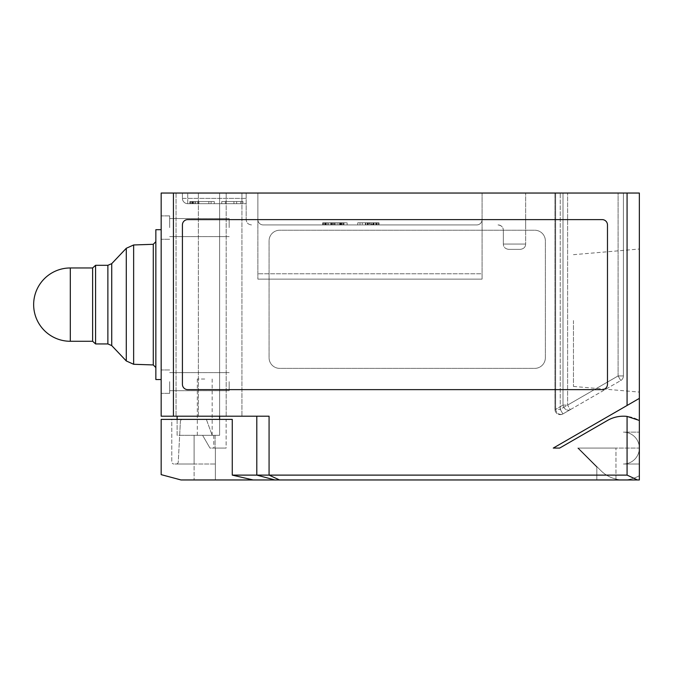 <?xml version="1.0" encoding="UTF-8"?>
<svg xmlns="http://www.w3.org/2000/svg" width="673" height="673" viewBox="0 0 673 673"><rect width="100%" height="100%" fill="white"/><g stroke="black" fill="none" stroke-linecap="round" stroke-linejoin="round"><path stroke-width="0.5" stroke-dasharray="3.37 2.52" d="M173.432 416.2L173.432 193.042L161.167 193.042L161.167 416.2L269.074 416.2L219.608 416.2L269.074 416.2L269.074 475.113L627.076 475.113L627.076 416.41A31.875 31.875 0 0 0 607.475 420.465L559.65 448.075L607.475 420.465L559.65 448.075L553.273 448.075L627.076 405.466L627.076 193.042L639.35 193.042L639.35 398.382L553.273 448.075L627.076 405.466M161.167 227.583L161.167 215.89L161.167 227.583M161.167 381.658L161.167 393.352L161.167 381.658M177.108 416.2L241.927 416.2L176.04 416.2L219.608 416.2L219.608 435.322L219.608 193.042L198.358 193.042L241.927 193.042L176.04 193.042L241.927 193.042L219.608 193.042L219.608 416.2L177.108 416.2L177.108 435.322L179.674 435.322L180.398 421.399L178.269 461.998A2.128 2.128 0 0 1 176.149 464.017L194.11 464.017L194.11 435.322L202.607 435.322L209.968 448.075L215.082 448.075L215.082 435.322L219.608 435.322L219.608 416.2M173.432 193.042L627.076 193.042M618.1 193.042L554.931 193.042L623.408 193.042L554.931 193.042L623.408 193.042L618.1 193.042L618.1 375.938L623.408 375.938A5.317 5.317 0 0 1 620.75 380.539L618.1 375.938L618.1 193.042L618.1 375.938L567.608 405.087L570.267 409.689L562.906 413.937L560.247 409.335L562.906 413.937L620.75 380.539A5.317 5.317 0 0 0 623.408 375.938L623.408 193.042L623.408 375.938L618.1 375.938L620.75 380.539L562.906 413.937L570.267 409.689L567.608 405.087L567.608 193.042L567.608 405.087L618.1 375.938L623.408 375.938L623.408 193.042L623.408 375.938L618.1 375.938L618.1 193.042M246.175 193.042L525.647 193.042L246.175 193.042L246.175 219.608L246.175 193.042M545.357 357.75A10.625 10.625 0 0 1 534.732 368.375L279.699 368.375A10.625 10.625 0 0 1 269.074 357.75L269.074 240.867A10.625 10.625 0 0 1 279.699 230.233L534.732 230.233A10.625 10.625 0 0 1 545.357 240.867L545.357 357.75A10.625 10.625 0 0 1 534.732 368.375L279.699 368.375A10.625 10.625 0 0 1 269.074 357.75L269.074 240.867A10.625 10.625 0 0 1 279.699 230.233L534.732 230.233A10.625 10.625 0 0 1 545.357 240.867L545.357 357.75M256.8 416.2L256.8 475.113L256.8 416.2L256.8 475.113L269.074 475.113L279.505 479.958L637.508 479.958L627.076 475.113M253.124 479.958L180.995 479.958L161.167 474.642L161.167 419.388L232.261 419.388L226.128 419.388L226.128 448.075L215.082 448.075L226.128 448.075L215.36 448.075L226.128 448.075L226.128 419.388L232.261 419.388L232.261 475.113L256.8 475.113L274.87 479.958L253.124 479.958L232.261 475.113M171.792 419.388L226.128 419.388L171.792 419.388L171.792 461.888A2.128 2.128 0 0 0 173.92 464.017A2.128 2.128 0 0 1 171.792 461.888L171.792 419.388M177.108 419.388L177.108 435.322L212.172 435.322L206.367 419.388L182.526 419.388A2.128 2.128 0 0 0 180.398 421.399L178.269 461.998A2.128 2.128 0 0 1 176.149 464.017L194.11 464.017L194.11 479.958L194.11 464.017L215.36 464.017L215.36 479.958L194.11 479.958L215.36 479.958L215.36 448.075L215.36 464.017L173.92 464.017L215.36 464.017L194.11 464.017L194.11 435.322L219.608 435.322L212.172 435.322L206.367 419.388L182.526 419.388A2.128 2.128 0 0 0 180.398 421.399A2.128 2.128 0 0 1 182.526 419.388A2.128 2.128 0 0 0 180.398 421.399L179.674 435.322L213.77 435.322L197.298 435.322L212.172 435.322L206.367 419.388L212.172 435.322L215.082 435.322L215.082 448.075L209.968 448.075L202.607 435.322L219.608 435.322L219.608 419.388M194.11 435.322L202.607 435.322L209.968 448.075L202.607 435.322L194.11 435.322M602.158 389.633A5.317 5.317 0 0 0 607.475 384.317L607.475 224.925A5.317 5.317 0 0 0 602.158 219.608L187.733 219.608A5.317 5.317 0 0 0 182.417 224.925L182.417 384.317A5.317 5.317 0 0 0 187.733 389.633L602.158 389.633M553.273 448.075L559.65 448.075L553.273 448.075M637.508 479.958L623.408 479.958A31.875 31.875 0 0 1 600.871 470.62L578.326 448.075L600.871 470.62A31.875 31.875 0 0 0 623.408 479.958A31.875 31.875 0 0 1 600.871 470.62A31.875 31.875 0 0 0 639.35 475.685L639.35 448.075L639.35 464.017L623.408 464.017L639.35 464.017L639.35 448.075L639.35 479.958L623.408 479.958A31.875 31.875 0 0 0 639.35 475.685A31.875 31.875 0 0 1 623.408 479.958A31.875 31.875 0 0 0 639.35 475.685L639.35 420.465A31.875 31.875 0 0 0 607.475 420.465A31.875 31.875 0 0 1 639.35 420.465L639.35 398.382M639.35 448.075L639.35 432.133L639.35 448.075A15.942 15.942 0 0 1 623.408 464.017L639.35 464.017L623.408 464.017A15.942 15.942 0 0 0 639.35 448.075L577.72 448.075L596.842 467.205L577.72 448.075L615.972 448.075L577.72 448.075L596.842 467.205L577.72 448.075L578.326 448.075L600.871 470.62L578.326 448.075L639.35 448.075A15.942 15.942 0 0 1 623.408 464.017A15.942 15.942 0 0 0 639.35 448.075A15.942 15.942 0 0 0 623.408 432.133A15.942 15.942 0 0 1 639.35 448.075A15.942 15.942 0 0 0 623.408 432.133L639.35 432.133L623.408 432.133A15.942 15.942 0 0 1 639.35 448.075M639.35 320.558L639.35 249.027L639.35 320.558M573.463 320.558L573.463 386.445L573.463 320.558M596.842 479.958L596.842 467.205L596.842 479.958L596.842 467.205L596.842 479.958L615.972 479.958L615.972 448.075L615.972 479.958L596.842 479.958L623.408 479.958L596.842 479.958M627.076 416.41L639.35 420.465M279.505 479.958L274.87 479.958L256.8 475.113L274.87 479.958M204.735 379.008L197.298 379.008L204.735 379.008M176.04 193.042L176.04 416.2L176.04 193.042M226.187 416.2L226.187 193.042L226.187 416.2M562.906 413.937A5.317 5.317 0 0 1 554.931 409.352L554.931 193.042L554.931 409.352L560.247 409.335L555.646 409.335A5.317 4.425 -120 0 0 562.906 413.937A5.317 4.425 -120 0 1 555.646 409.335L563.007 405.087L555.646 409.335L555.646 193.042L555.646 409.335L554.939 409.352A5.317 5.317 0 0 0 562.906 413.937L570.267 409.689A5.317 4.425 60 0 1 563.007 405.087A5.317 4.425 60 0 0 570.267 409.689L570.267 409.689M620.75 380.539A5.317 5.317 0 0 0 623.408 375.938A5.317 5.317 0 0 1 620.75 380.539L618.1 375.938L560.247 409.335L560.247 193.042L560.247 409.335L618.1 375.938L620.75 380.539A5.317 5.317 0 0 0 623.408 375.938A5.317 5.317 0 0 1 620.75 380.539M214.3 201.547L211.112 201.547L214.3 201.547L214.3 203.675L214.3 201.547L211.112 201.547L214.3 201.547L214.3 203.675L211.112 203.675L211.112 201.547L211.112 203.675L187.733 203.675L246.175 203.675L214.3 203.675L214.3 201.547M208.849 203.675L189.853 203.675L211.112 203.675L189.853 203.675L208.849 203.675L208.849 201.547L211.112 201.547L189.853 201.547L208.849 201.547L208.849 203.675M226.254 203.675L242.987 203.675L221.737 203.675L242.987 203.675L226.254 203.675L242.987 203.675L226.254 203.675L226.254 201.547L242.987 201.547L226.254 201.547L242.987 201.547L226.254 201.547L226.254 203.675M221.737 203.675L242.987 203.675L221.737 203.675L221.737 201.547L242.987 201.547L221.737 201.547L240.724 201.547L221.737 201.547L221.737 203.675L221.737 201.547L221.737 203.675L221.737 201.547L233.943 201.547L221.737 201.547L221.737 203.675M211.112 203.675L211.112 201.547L211.112 203.675M257.868 193.042L257.868 219.608A5.317 5.317 -90 0 0 263.177 224.925A5.317 5.317 0 0 1 257.868 219.608L257.868 279.118L257.868 219.608A5.317 5.317 0 0 0 263.177 224.925L476.77 224.925A5.317 5.317 0 0 0 482.078 219.608A5.317 5.317 0 0 1 476.77 224.925A5.317 5.317 0 0 0 482.078 219.608A5.317 5.317 0 0 1 476.77 224.925L263.177 224.925A5.317 5.317 90 0 1 257.868 219.608L257.868 193.042M251.492 224.925C248.186 224.521 246.419 222.755 246.175 219.608L257.868 219.608L246.175 219.608C246.411 222.746 248.186 224.521 251.492 224.925L251.492 224.925M343.937 224.925L347.125 224.925L341.674 224.925L343.937 224.925L343.482 224.925L343.937 224.925L343.937 222.797L347.125 222.797L341.674 222.797L343.937 222.797L343.482 222.797L343.937 222.797L343.937 224.925M341.674 224.925L322.687 224.925L343.482 224.925L341.674 224.925L341.674 222.797L327.658 222.797L343.482 222.797L340.319 222.797L341.674 222.797L341.228 222.797L341.674 222.797L341.674 224.925L341.674 222.797M362.276 224.925L379.008 224.925L357.75 224.925L379.008 224.925L362.276 224.925L379.008 224.925L362.276 224.925L362.276 222.797L379.008 222.797L362.276 222.797L379.008 222.797L362.276 222.797L362.276 224.925M370.411 224.925L370.411 222.797L369.056 222.797L369.056 224.925L369.056 222.797L365.893 222.797L365.893 224.925L365.893 222.797L367.248 222.797L367.248 224.925L367.248 222.797L360.013 222.797L360.013 224.925L360.013 222.797L357.75 222.797L357.75 224.925L357.75 222.797L379.008 222.797L379.008 224.925L379.008 222.797L379.008 224.925L379.008 222.797L379.008 224.925L379.008 222.797L357.75 222.797L376.745 222.797L376.745 224.925L376.745 222.797L357.75 222.797L357.75 224.925L357.75 222.797L357.75 224.925L357.75 222.797L369.511 222.797L369.511 224.925L367.702 224.925L379.008 224.925L357.75 224.925L369.511 224.925L369.511 222.797L367.702 222.797L368.156 222.797L368.156 224.925L368.156 222.797L371.319 222.797L371.319 224.925M525.647 224.925L525.647 193.042L525.647 244.055L503.337 244.055L525.647 244.055L503.337 244.055L525.647 244.055L525.647 224.925M498.02 224.925C501.452 225.43 503.227 227.196 503.337 230.233A5.317 5.317 0 0 0 498.02 224.925C501.452 225.43 503.227 227.196 503.337 230.233L503.337 244.055L503.337 230.233L503.337 244.055L503.337 230.233L525.647 230.233L503.337 230.233A5.317 5.317 0 0 0 498.02 224.925M482.078 193.042L482.078 279.118L482.078 193.042M508.645 249.363C505.213 248.859 503.438 247.084 503.337 244.055C503.438 247.084 505.213 248.859 508.645 249.363L520.338 249.363L508.645 249.363C505.213 248.859 503.438 247.084 503.337 244.055C503.438 247.084 505.213 248.859 508.645 249.363L520.338 249.363C523.771 248.859 525.537 247.084 525.647 244.055C525.537 247.084 523.771 248.859 520.338 249.363C523.771 248.859 525.537 247.084 525.647 244.055C525.537 247.084 523.771 248.859 520.338 249.363L508.645 249.363M482.078 273.802L482.078 279.118L482.078 273.802L257.868 273.802L482.078 273.802M347.125 224.925L347.125 222.797L347.125 224.925M330.376 224.925L330.376 222.797L322.687 222.797L335.347 222.797L333.993 222.797L333.993 224.925L333.993 222.797L330.376 222.797L330.376 224.925M328.567 224.925L328.567 222.797L328.567 224.925M327.658 224.925L327.658 222.797L322.687 222.797L327.658 222.797L327.658 224.925M326.304 224.925L326.304 222.797L326.304 224.925M325.396 224.925L325.396 222.797L325.396 224.925M324.95 224.925L324.95 222.797L324.95 224.925M325.85 224.925L325.85 222.797L325.85 224.925M324.041 224.925L324.041 222.797L324.041 224.925M323.141 224.925L323.141 222.797L323.141 224.925M322.687 224.925L322.687 222.797L322.687 224.925M331.73 224.925L331.73 222.797L331.73 224.925M340.319 224.925L340.319 222.797L338.965 222.797L341.228 222.797L337.156 222.797L340.319 222.797L340.319 224.925M342.582 224.925L342.582 222.797L342.582 224.925M343.482 224.925L343.482 222.797L343.482 224.925M338.965 224.925L338.965 222.797L338.965 224.925M339.865 224.925L339.865 222.797L339.865 224.925M340.774 224.925L340.774 222.797L340.774 224.925M341.228 224.925L341.228 222.797L341.228 224.925M337.156 224.925L337.156 222.797L335.347 222.797L337.156 222.797L337.156 224.925M335.347 224.925L335.347 222.797L335.347 224.925M334.439 224.925L334.439 222.797M332.184 224.925L332.184 222.797L332.184 224.925M331.276 224.925L331.276 222.797M333.085 224.925L333.085 222.797M333.993 224.925L333.993 222.797M365.439 224.925L365.439 222.797L365.893 222.797L365.439 222.797L365.439 224.925M373.128 224.925L373.128 222.797L371.319 222.797M373.128 222.797L375.391 222.797L375.391 224.925L375.391 222.797L379.008 222.797L372.674 222.797L372.674 224.925M377.2 224.925L377.2 222.797L377.2 224.925M378.554 224.925L378.554 222.797L378.554 224.925M379.008 224.925L379.008 222.797L379.008 224.925M373.582 224.925L373.582 222.797L373.582 224.925M375.391 224.925L375.391 222.797L375.391 224.925M376.291 224.925L376.291 222.797L376.291 224.925M376.745 224.925L376.745 222.797M374.028 224.925L374.028 222.797M371.774 224.925L371.774 222.797L372.674 222.797M371.774 222.797L370.411 222.797M367.702 224.925L367.702 222.797L367.702 224.925M182.417 193.042L182.417 198.358L182.417 193.042M187.733 203.675A5.317 5.317 0 0 1 182.417 198.358A5.317 5.317 0 0 0 187.733 203.675L187.733 198.358L246.175 198.358L187.733 198.358L187.733 203.675A5.317 5.317 0 0 1 182.417 198.358L187.733 198.358L187.733 193.042L187.733 198.358L182.417 198.358M197.542 203.675L197.542 201.547L197.542 203.675M195.734 203.675L195.734 201.547L195.734 203.675M194.834 203.675L194.834 201.547L189.853 201.547L194.834 201.547L194.834 203.675M193.471 203.675L193.471 201.547L193.471 203.675M192.571 203.675L192.571 201.547L192.571 203.675M192.116 203.675L192.116 201.547L192.116 203.675M193.025 203.675L193.025 201.547L193.025 203.675M191.216 203.675L191.216 201.547L191.216 203.675M190.308 203.675L190.308 201.547L190.308 203.675M189.853 203.675L189.853 201.547L189.853 203.675M198.897 203.675L198.897 201.547L198.897 203.675M242.987 203.675L242.987 201.547L233.943 201.547L242.987 201.547L242.987 203.675M240.724 203.675L240.724 201.547M225.354 203.675L233.943 203.675L233.943 201.547L233.943 203.675L233.943 201.547L225.354 201.547L233.943 201.547L233.943 203.675L225.354 203.675L225.354 201.547M236.66 203.675L236.66 201.547L236.66 203.675M233.943 203.675L233.943 201.547M169.663 227.583L169.663 215.89L169.663 227.583M169.663 381.658L169.663 393.352L169.663 381.658M229.173 381.658L229.173 390.693L229.173 381.658M229.173 227.583L229.173 218.548L229.173 227.583M155.85 379.538L155.85 229.703M161.167 304.625L161.167 229.703L161.167 304.625M92.63 267.963L92.63 341.278M198.358 416.2L198.358 193.042L198.358 416.2M563.007 405.087L563.007 193.042L563.007 405.087L567.608 405.087L563.007 405.087M263.177 224.925A5.317 5.317 90 0 1 257.868 219.608M153.284 364.943L153.284 244.299M133.641 244.964L133.641 364.278M126.288 248.278L126.288 360.964M111.735 345.594L111.735 263.648M107.873 343.937L107.873 265.305M95.583 265.305L95.583 343.937M70.312 267.963L70.312 341.278M213.77 435.322L213.77 448.075M573.463 254.68L639.35 249.027M573.463 386.445L639.35 392.09M197.298 379.008L197.298 435.322M212.172 379.008L212.172 435.322M241.927 193.042L241.927 416.2L241.927 193.042M257.868 279.118L482.078 279.118L257.868 279.118M169.663 239.268L161.167 239.268L169.663 239.268M169.663 215.89L161.167 215.89L169.663 215.89M169.663 393.352L161.167 393.352L169.663 393.352M169.663 369.973L161.167 369.973L169.663 369.973M229.173 390.693L169.663 390.693L229.173 390.693M229.173 372.632L169.663 372.632L229.173 372.632M229.173 236.61L169.663 236.61L229.173 236.61M229.173 218.548L169.663 218.548L229.173 218.548"/><path stroke-width="1.01" d="M639.35 398.382L639.35 193.042L161.167 193.042L161.167 416.2L269.074 416.2L269.074 475.113L232.261 475.113L232.261 419.388L161.167 419.388L161.167 474.642L180.995 479.958L639.35 479.958L639.35 398.382L553.273 448.075L559.65 448.075L607.475 420.465A31.875 31.875 0 0 1 627.076 416.41L627.076 475.113L269.074 475.113L279.505 479.958M173.432 193.042L173.432 416.2M177.108 416.2L177.108 419.388M219.608 416.2L219.608 419.388M256.8 416.2L256.8 475.113L274.87 479.958M627.076 193.042L627.076 405.466M637.508 479.958L627.076 475.113M627.076 416.41L639.35 420.465M253.124 479.958L232.261 475.113M607.475 384.317A5.317 5.317 0 0 1 602.158 389.633L187.733 389.633A5.317 5.317 0 0 1 182.417 384.317L182.417 224.925A5.317 5.317 0 0 1 187.733 219.608L602.158 219.608A5.317 5.317 0 0 1 607.475 224.925L607.475 384.317M161.167 229.703L155.85 229.703L155.85 379.538L161.167 379.538M92.63 267.963L70.312 267.963L70.312 341.278L92.63 341.278L92.63 267.963L95.583 265.305L107.873 265.305L107.873 343.937L111.735 345.594L126.288 360.964L126.288 248.278L133.641 244.964L153.284 244.299L153.284 364.943L155.85 367.601M126.288 360.964L133.641 364.278L133.641 244.964M107.873 265.305L111.735 263.648L111.735 345.594M107.873 343.937L95.583 343.937L95.583 265.305M153.284 244.299L155.85 241.641M111.735 263.648L126.288 248.278M133.641 364.278L153.284 364.943M95.583 343.937L92.63 341.278M70.312 267.963A36.662 36.662 0 0 0 33.65 304.625A36.662 36.662 0 0 0 70.312 341.278"/></g></svg>
